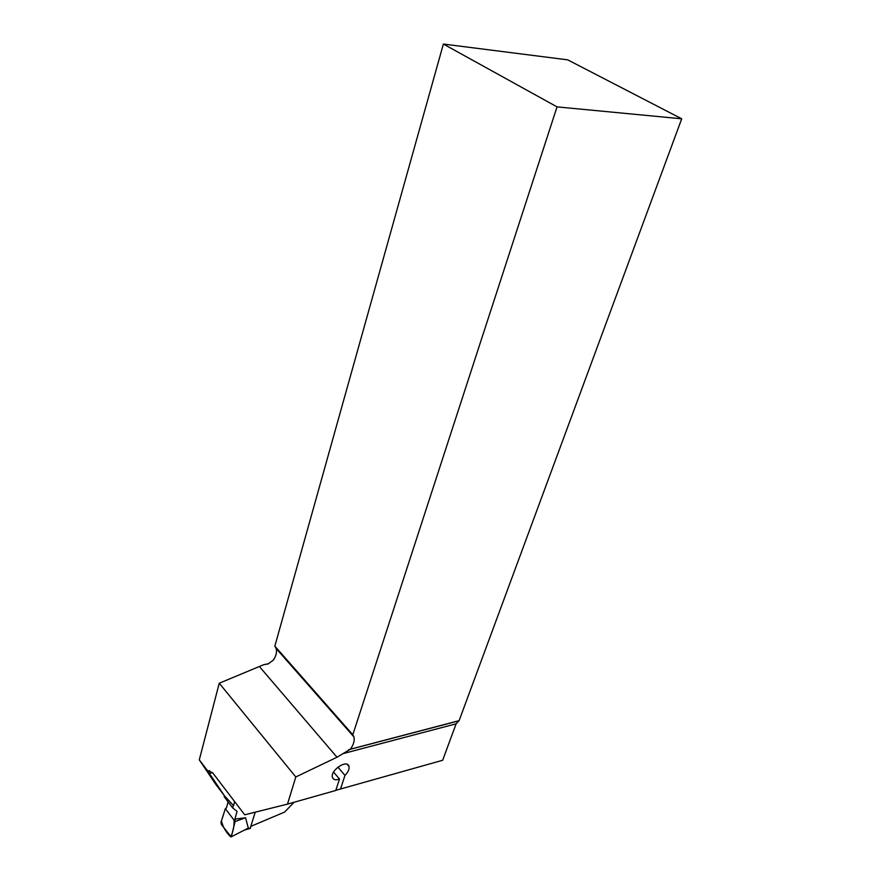 <?xml version="1.0" encoding="UTF-8"?>
<svg xmlns="http://www.w3.org/2000/svg" width="881" height="881" viewBox="0 0 881 881"><rect width="100%" height="100%" fill="white"/><g stroke="black" fill="none" stroke-linecap="round" stroke-linejoin="round"><path stroke-width="1.32" d="M268.859 663.635L263.672 664.703L219.248 683.227L295.796 776.965L287.492 804.122L244.698 814.804L212.662 772.802L208.401 770.853L209.678 770.666M219.248 683.227L199.293 759.851L215.625 784.167L224.468 795.818L233.542 805.652L234.665 801.644M199.293 759.851L207.905 771.172L208.401 770.853M212.64 772.769L209.271 773.287L224.468 795.818M209.271 773.287L207.905 771.172M294.122 802.25L284.563 812.095L251.129 826.235M681.707 118.803L567.705 59.853L443.374 44.05L557.034 106.876L681.707 118.803L459.111 720.647L456.116 723.808L442.658 760.27L335.826 790.312M459.111 720.647L350.385 749.213C353.611 744.555 354.812 740.469 353.964 736.979L352.807 734.754L557.034 106.876M352.807 734.754L274.839 646.147L443.374 44.05M274.839 646.147L276.105 648.438C277.097 651.874 276.194 655.75 273.385 660.067L268.077 663.933L263.672 664.703M337.919 767.131L344.967 775.423L340.473 789.145M287.492 804.122L335.771 790.477L339.493 779.057L333.58 772.064M344.967 775.423C348.171 772.13 349.504 769.124 348.975 766.415C347.367 758.904 330.012 770.357 332.445 777.383C333.37 779.85 335.727 780.401 339.493 779.057M350.385 749.213L337.005 757.231L295.796 776.965M250.149 828.426L255.237 812.172M233.366 805.465L232.672 807.91L237.077 811.401L234.897 819.077L245.557 817.788L248.321 828.085L231.163 836.873L248.321 828.085M228.113 801.897L226.45 807.866L225.371 808.648L235.073 821.533L234.897 819.077M232.672 807.91L224.159 796.688L224.424 795.752M245.436 829.792L246.647 829.241M225.371 808.648L221.45 820.927C222.805 826.774 225.888 832.093 230.679 836.884C233.124 831.884 234.258 826.334 234.093 820.222L225.371 808.648L220.988 822.336L221.439 824.583L231.163 836.873M245.557 817.788L235.073 821.533L231.439 836.388M259.675 666.862L337.005 757.231M456.116 723.808L342.511 753.773M250.645 827.92L247.297 828.889M347.246 764.4L348.975 766.415M276.105 648.438L353.975 736.979M458.395 720.933L348.48 749.786M250.336 828.371L245.689 829.726"/></g></svg>
